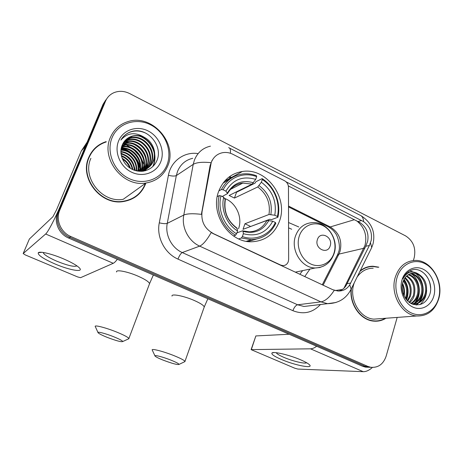 <?xml version="1.0" encoding="UTF-8"?>
<svg xmlns="http://www.w3.org/2000/svg" width="463" height="463" viewBox="0 0 463 463"><rect width="100%" height="100%" fill="white"/><g stroke="black" fill="none" stroke-linecap="round" stroke-linejoin="round"><path stroke-width="0.69" d="M212.945 233.294C204.64 228.624 201 221.47 202.024 211.846L211.261 162.438C213.437 157.044 217.251 153.791 222.691 152.674C226.187 152.096 229.619 152.651 232.987 154.341L284.612 180.784C287.037 182.185 288.322 184.343 288.466 187.255L288.652 259.373L288.299 261.607C287.297 264.223 285.497 265.559 282.893 265.612L280.711 265.073L211.186 232.588C206.845 240.17 203.008 244.684 199.68 246.125C188.482 241.211 181.311 227.258 183.788 215.052C187.029 213.605 192.903 213.374 201.417 214.352L210.08 165.621L212.118 160.256M218.744 191.207C209.67 213.443 229.243 242.93 251.849 241.761C265.316 240.974 274.542 234.064 279.519 221.03C288.478 197.51 266.277 167.351 242.404 171.489C231.182 173.353 223.293 179.928 218.744 191.207M309.938 269.084L304.747 276.561M288.553 222.529L298.768 226.963M106.166 141.614C98.075 144.219 92.287 149.451 88.803 157.31C78.988 178.174 100.992 205.798 123.482 201.527C134.004 199.692 141.308 193.956 145.405 184.315L145.868 183.053M134.739 197.388L138.42 194.113M351.093 289.346C349.49 304.613 360.723 320.251 373.71 321.125C378.109 321.525 382.201 320.558 385.974 318.243M375.643 321.224L377.669 320.83M371.945 266.254L372.588 266.323M288.339 185.923L360.162 222.709C366.511 227.246 369.005 233.45 367.639 241.316L365.741 246.299L346.174 285.422C344.518 288.165 342.174 290.023 339.142 290.99M286.122 181.849L363.669 221.696C369.891 226.314 372.402 232.565 371.199 240.447L369.405 245.442L349.727 284.867C346.932 289.149 342.973 291.192 337.857 291.013L332.839 289.734L212.685 233.398M130.774 193.887L132.181 192.874M140.648 169.655L140.335 168.144M139.988 166.842L136.626 159.509M129.75 152.165L123.251 148.554M122.157 148.154L121.306 147.876M105.796 99.95L103.035 104.337L57.719 212.176C53.511 221.563 58.784 234.006 68.657 238.057L362.488 366.233L371.135 367.344L368.108 367.205L365.104 366.308L69.722 237.293L365.104 366.308L367.749 366.378L370.765 367.286C378.207 367.917 383.335 364.213 386.142 356.18L397.185 317.415M57.719 212.176L58.714 211.232C54.484 220.683 59.791 233.207 69.722 237.293C59.791 233.207 54.484 220.683 58.714 211.232L104.279 102.745L58.714 211.232L59.721 210.277C55.462 219.786 60.809 232.403 70.798 236.512L367.749 366.378M107.063 98.324L104.279 102.745L107.063 98.324M378.832 267.18L373.039 266.242C368.311 266.213 364.028 267.736 360.197 270.82M413.395 260.507L414.252 257.515C416.075 248.041 413.199 240.835 405.623 235.904L129.663 93.572C124.333 90.945 119.113 90.638 113.991 92.652C110.078 94.359 107.266 97.184 105.541 101.131L59.721 210.277M369.943 266.734L367.882 266.862M97.045 146.806L93.248 150.053M362.488 366.233L365.481 367.13L368.484 367.263M140.532 170.83L140.208 168.949M139.936 167.774L137.552 161.656M127.707 151.123L122.377 148.548M55.132 264.014C43.25 258.788 37.636 255.02 38.29 252.723C39.754 250.969 52.059 253.927 63.553 258.881C71.4 262.289 76.644 265.258 79.277 267.782C84.457 272.776 69.844 270.34 55.132 264.014M43.285 252.48L43.319 252.902C44.506 255.038 49.026 257.81 56.88 261.23C67.789 265.6 74.474 267.145 76.922 265.866M85.73 145.648L60.196 206.278C54.935 218.877 47.868 232.281 45.652 233.994L23.179 253.55L25.32 254.945L77.599 276.92L80.568 277.684L113.25 263.302L45.652 233.994M117.33 259.292C115.675 261.485 114.315 262.822 113.25 263.302M29.366 239.041L52.938 216.696L56.532 209.832L81.297 151.013L87.166 142.1M167.062 164.735C172.653 150.539 165.036 132.042 150.539 124.79C136.134 117.336 117.972 123.152 112.069 137.725C105.952 152.188 114.066 171.582 129.084 178.562C144.022 185.756 161.691 179.042 167.062 164.735M167.855 165.679C177.844 143.026 151.939 113.678 128.135 121.555C119.842 124.096 113.933 129.397 110.391 137.47C100.465 158.786 123.083 187.347 145.903 183.03C156.453 181.201 163.775 175.419 167.855 165.679M145.174 170.789L145.116 170.187M145.104 170.118L145.052 169.661M145.017 169.412L144.838 168.272M144.74 167.733L144.184 165.401M143.854 164.29L141.516 158.861M138.68 154.555L135.196 150.77M131.272 147.68L126.503 145.069M125.566 144.682L123.65 143.993M123.222 143.854L122.845 143.744M143.848 164.348L141.707 159.48M139.739 156.28L133.714 149.671M130.809 147.494L126.532 145.069M125.652 144.67L123.812 143.941M123.395 143.79L122.909 143.623M93.514 150.249L90.326 154.225M106.212 141.944C98.237 144.531 92.531 149.705 89.104 157.455C79.387 178.11 101.183 205.456 123.447 201.208C133.848 199.385 141.07 193.708 145.122 184.181L145.428 183.371M121.601 146.771C133.685 143.322 146.771 158.734 141.203 170.65L141.163 170.749M122.105 145.382L123.251 145.052C135.445 141.418 148.808 157.032 143.165 169.111L142.066 171.298M121.966 145.723L122.799 145.498C134.964 141.863 148.305 157.443 142.673 169.499L141.788 171.316M122.678 144.086L125.097 143.264C137.378 139.612 150.84 155.365 145.162 167.542L143.055 171.194M122.527 144.398L124.634 143.715C136.892 140.069 150.33 155.788 144.659 167.936L142.83 171.223M123.332 142.87L126.978 141.441C139.346 137.777 152.912 153.675 147.188 165.951L143.796 171.084M123.158 143.165L126.503 141.898C138.854 138.24 152.391 154.104 146.678 166.35L143.646 171.107M124.084 141.73L128.888 139.589C141.348 135.908 155.018 151.957 149.254 164.33L147.159 167.988L144.062 171.038M123.887 142.008L128.407 140.058C140.845 136.377 154.486 152.391 148.733 164.735L144.08 171.021M124.941 140.665L130.832 137.702C143.385 134.01 157.16 150.209 151.355 162.681C149.78 166.506 147.026 169.342 143.102 171.188M124.715 140.92L130.34 138.177C142.87 134.484 156.621 150.649 150.822 163.092C149.416 166.553 146.991 169.226 143.553 171.125M144.433 137.413C140.532 135.52 136.579 135.051 132.586 136C127.73 137.337 124.292 140.341 122.267 145.006C118.314 153.675 123.442 165.453 132.765 169.591C142.048 173.845 152.94 169.718 156.702 161.008C163.647 146.719 148.258 127.742 133.031 131.139L132.239 131.33C127.273 132.702 123.488 135.607 120.872 140.052C127.429 132.649 135.283 131.77 144.433 137.413C152.807 141.58 156.992 152.732 153.49 161.002C151.233 166.2 147.263 169.423 141.585 170.673L136.145 170.778M125.641 139.913L132.308 136.267C144.936 132.563 158.792 148.872 152.952 161.425C150.695 166.611 146.736 169.828 141.07 171.079L141.585 170.673M124.86 163.242L126.11 164.741M122.087 158.253C126.22 160.58 129.009 163.948 130.462 168.358M122.423 159.075C125.878 161.234 128.315 164.174 129.733 167.878M121.294 155.591C127.765 158.132 131.625 162.814 132.869 169.637M121.439 156.193C127.36 158.722 130.988 163.121 132.325 169.383M120.953 153.427C129.484 155.823 134.114 161.483 134.849 170.401M121.011 153.936C129.044 156.39 133.5 161.824 134.38 170.245M120.866 151.534C130.045 152.188 137.766 161.408 136.597 170.835M120.872 151.991C129.744 152.906 137.036 161.645 136.174 170.783M120.97 149.827C131.232 149.289 140.729 160.476 138.211 170.94M120.93 150.238C130.942 150.024 139.976 160.702 137.818 170.928M121.225 148.247C132.435 146.325 143.762 159.608 139.728 170.905M121.15 148.629C132.123 147.066 142.998 159.816 139.357 170.928M121.497 147.136C133.396 144.062 146.059 159.023 140.81 170.795M118.615 140.937C113.967 152.014 120.148 166.813 131.625 172.195C143.038 177.746 156.644 172.67 160.811 161.668C165.152 150.747 159.26 136.475 148.091 130.931C136.99 125.23 123.089 129.779 118.615 140.937M130.288 199.703L134.588 197.105M90.898 158.311C81.783 177.717 102.323 203.379 123.233 199.298L145.903 183.03M123.91 136.07C126.22 133.842 128.917 132.343 132.001 131.561C136.77 130.381 141.626 131.046 146.563 133.57M140.706 136.568C147.552 139.762 151.98 144.942 154 152.119M154.665 156.199C154.879 160.076 154.214 163.578 152.674 166.703M123.667 142.332L124.501 142.28M125.236 142.268L130.08 142.905M134.125 144.421C139.67 147.356 143.432 151.725 145.405 157.524M146.366 161.986L146.256 167.293M146.117 168.092L145.828 169.365M145.776 169.562L145.423 170.725M123.499 144.039L128.425 144.711M132.574 146.331C137.789 149.184 141.371 153.34 143.322 158.792M144.375 163.364L144.3 168.752M144.161 169.562L143.871 170.864M121.948 145.781L126.798 146.493M131.064 148.224C135.943 150.99 139.34 154.926 141.261 160.024M142.407 164.718L142.373 170.181M121.387 147.547L125.201 148.247M129.594 150.099C134.131 152.773 137.337 156.477 139.218 161.217M140.474 166.049L140.567 170.83M121.028 149.387L123.633 149.977M128.17 151.962C132.354 154.526 135.364 157.999 137.193 162.374M138.57 167.351L138.778 170.945M125.444 155.672C128.905 157.981 131.486 160.945 133.176 164.562M134.837 169.886L134.924 170.43M144.196 138.043C148.189 140.677 151.129 144.097 153.01 148.31M154.752 154.289C155.325 158.757 154.735 162.797 152.987 166.408M123.812 142.112L125.056 142.048M125.924 142.054L131.967 143.189M138.506 146.898L143.553 152.732M146.343 159.961L146.574 166.599M146.435 167.542L146.111 169.047M146.048 169.284L145.619 170.668M122.799 143.837L123.314 143.819M124.194 143.825L130.34 145.029M137.418 149.329L141.018 153.484M144.317 161.309L144.612 168.046M144.473 169.007L144.149 170.54M122.498 145.573L128.749 146.846M137.054 152.524L137.824 153.409M142.32 162.629L142.679 169.475M142.54 170.448L142.39 171.269M121.445 147.321L127.186 148.635M140.353 163.919L140.787 170.801M121.057 149.15L125.658 150.406M138.414 165.187L139.004 170.94M120.93 153.201L122.689 153.872M134.606 167.635L135.184 170.511M107.098 337.319C116.132 340.751 121.347 342.157 122.747 341.538C122.429 340.681 119.431 339.095 113.753 336.775C105.419 333.401 96.472 331.149 98.115 332.793C99.157 333.811 102.155 335.316 107.098 337.319M95.251 326.56C93.977 324.644 105.871 327.671 116.757 332.104C123.974 335.067 128.019 337.197 128.888 338.499L128.158 339.049M242.375 236.564L241.373 237.999L251.27 239.672C262.55 239.099 270.751 233.618 275.855 223.241L275.346 222.471C269.842 234.949 255.466 241.316 242.375 236.564L243.37 233.717C256.467 237.097 266.26 232.924 272.753 221.21L266.937 220.446L243.017 229.324L244.968 223.751L268.974 214.496L274.791 215.226C276.932 201.55 272.452 190.565 261.352 182.26L262.307 179.528C274.131 186.925 280.647 202.979 277.378 216.493L277.881 217.274C281.359 203.147 274.53 186.329 262.133 178.631L262.307 179.528M236.882 232.866L242.606 230.811L243.058 231.39L243.37 233.717M218.866 190.866L221.464 189.506L223.183 189.807C229.168 177.167 243.966 171.576 256.664 176.663L255.698 179.401L252.109 184.135L229.121 195.461L234.44 198.071L236.524 192.243L236.136 192.006M236.524 192.243L255.049 183.145L255.935 181.699L262.133 178.631M277.881 217.274L271.422 219.653L269.79 219.265L250.489 226.546M247.936 241.524L256.201 239.174M241.373 237.999L238.746 238.908M233.531 235.98L235.557 235.245L236.552 233.803C224.254 226.575 217.315 209.739 220.978 195.89L219.259 195.583C215.347 210.063 222.639 227.744 235.557 235.245M219.259 195.583L217.257 196.596M277.378 216.493L274.791 215.226M272.753 221.21L275.346 222.471M220.978 195.89L223.704 197.221C220.614 209.554 226.725 224.387 237.554 230.95L236.552 233.803M261.352 182.26L257.741 186.965L234.44 198.071M225.296 199.837L223.704 197.221M237.554 230.95L236.981 228.085C227.472 221.065 223.6 211.55 225.359 199.547M230.429 178.747L223.004 183.169M256.664 176.663L256.502 175.772C251.872 174.001 247.184 173.411 242.45 174.001C233.068 175.454 226.071 180.622 221.464 189.506M255.698 179.401C242.809 175.57 232.877 179.488 225.903 191.15L223.183 189.807M225.903 191.15L227.541 193.58L222.223 196.497M238.538 228.745C242.832 217.361 236.049 202.516 224.636 198.442M250.524 226.419L244.968 223.751M162.912 360.04C172.033 363.484 177.416 364.942 179.048 364.41C178.845 363.681 176.229 362.298 171.206 360.249C163.022 356.938 153.484 354.502 155.059 356.088C155.915 356.956 158.531 358.275 162.912 360.04M152.205 350.045C150.996 348.188 163.665 351.44 174.383 355.804C180.761 358.42 184.291 360.278 184.969 361.389L184.338 361.875M330.177 245.888C333.36 237.021 320.049 230.4 317.404 239.62C314.174 248.602 327.642 255.119 330.177 245.888M291.69 229.254L288.571 227.825M299.856 274.27L302.628 270.618M281.475 359.502C274.206 356.36 271.052 354.172 272.007 352.951C273.604 351.249 289.543 355.017 300.585 359.809C305.192 361.794 308.161 363.455 309.498 364.798C313.92 369.034 294.804 365.284 281.475 359.502M276.261 352.702C276.781 353.848 279.357 355.416 283.981 357.407C292.616 361.128 305.204 364.144 306.645 362.755M316.686 346.255C314.458 347.927 312.392 348.784 310.499 348.818L251.102 349.623L294.74 368.195L297.842 369.063L363.218 371.673L310.499 348.818M372.414 367.454C369.185 370.342 366.117 371.748 363.218 371.673M251.125 349.559L255.86 335.935L289.178 334.251M438.635 298.137C442.246 285.139 435.891 269.148 424.889 263.655C413.945 257.978 400.779 264.379 397.005 277.69C393.064 290.92 399.766 307.582 411.098 312.832C422.372 318.284 435.185 311.217 438.635 298.137M438.762 298.687C443.959 281.562 431.198 260.2 415.664 260.42C405.796 260.738 398.99 266.375 395.252 277.325C389.892 293.918 401.791 315.129 416.746 315.974C427.598 316.246 434.936 310.482 438.762 298.687M373.219 268.21C366.667 268.245 361.314 271.168 357.152 276.967M354.189 282.962L353.917 283.79C348.784 299.005 359.792 318.388 373.844 319.14L379.92 318.694M367.952 267.139L365.92 267.487M378.242 267.29L373.062 266.52C368.172 266.497 363.785 268.135 359.89 271.44M403.614 280.19C407.365 284.895 408.407 290.365 406.745 296.598L405.802 298.884M403.261 281.012C406.566 285.665 407.423 290.891 405.825 296.702L405.281 298.149M405.142 277.632C410.554 282.291 412.325 288.472 410.45 296.175L407.781 301.112M404.749 278.188C409.755 282.893 411.347 288.924 409.518 296.279L407.301 300.637M406.809 275.826C413.737 280.051 416.208 286.695 414.217 295.747C413.337 298.502 411.81 300.788 409.622 302.599M406.381 276.22C412.944 280.59 415.236 287.135 413.268 295.851L409.176 302.281M408.58 274.53C416.046 276.081 420.913 286.817 418.037 295.307C416.81 299.063 414.559 301.824 411.277 303.589M408.129 274.814C415.346 276.7 419.866 287.158 417.076 295.417C415.948 298.913 413.881 301.569 410.889 303.381M410.444 273.668L410.623 273.674C418.83 273.801 425.144 285.526 421.915 294.867C420.311 299.567 417.366 302.605 413.083 303.994M413.065 303.994L412.498 304.139M409.969 273.847C418.066 274.246 424.102 285.793 420.942 294.977C419.432 299.457 416.648 302.443 412.585 303.942M418.859 274.304L414.263 273.095C408.679 273.205 404.841 276.336 402.758 282.494C400.31 290.521 404.674 300.713 411.856 303.867C420.063 306.471 425.983 303.479 429.618 294.896C434.421 281.822 422.482 266.017 411.543 270.137C407.654 271.596 404.778 274.501 402.914 278.859C407.041 271.636 412.354 270.12 418.859 274.304C425.514 278.795 427.847 285.497 425.856 294.416C423.413 300.869 419.165 304.058 413.1 303.994L411.74 303.815M411.902 273.274L413.523 273.211C421.758 273.344 428.101 285.139 424.86 294.532C422.493 300.846 418.344 304.035 412.417 304.104M402.318 284.357C403.84 287.755 404.268 291.314 403.597 295.035M402.092 286.186L402.949 293.27M401.942 280.115C398.95 290.249 404.06 302.976 412.724 307.027C421.347 311.229 431.215 305.864 433.889 295.811C436.684 285.81 431.782 273.483 423.309 269.287C414.883 264.946 404.807 269.917 401.942 280.115M373.566 321.114L375.632 320.94M351.423 288.547C349.374 303.873 360.608 319.985 373.728 320.842C377.877 321.218 381.755 320.367 385.361 318.289M419.872 270.548C426.406 273.778 429.994 279.721 430.631 288.38M426.655 290.098C426.446 296.187 424.189 301.037 419.877 304.66M422.748 289.757C422.76 294.804 421.301 299.133 418.373 302.744M417.858 303.323L416.069 304.972M418.853 289.115C419.113 294.561 417.69 299.214 414.57 303.08M414.049 303.676L413.303 304.423M403.875 279.658C407.891 285.81 408.679 292.402 406.236 299.439M402.388 283.987C403.898 287.668 404.367 291.499 403.788 295.469M409.807 270.907L412.95 271.891M415.739 273.581C423.767 279.212 425.827 294.399 419.235 302.229M418.558 303.039L416.457 305.001M408.013 272.047L409.211 272.539M410.953 273.5L411.294 273.731M411.966 274.218C419.895 279.814 421.926 294.792 415.433 302.559M414.744 303.387L413.627 304.521M404.089 279.258C408.401 285.619 409.211 292.466 406.526 299.793M402.55 283.269C404.39 287.378 404.911 291.673 404.112 296.146M280.404 265.149L280.711 265.073M210.457 165.384L210.08 165.621M202.024 211.846L201.66 212.025M364.885 248.023L338.922 254.106L340.074 251.282C342.365 240.644 339.09 232.53 330.235 226.945L288.513 206.064M323.11 285.167L338.922 254.106L337.151 255.588L322.271 284.78M192.753 158.294C185.524 159.99 180.431 164.406 177.479 171.541L176.339 175.57L167.259 223.363L183.788 215.052L193.216 164.365L194.408 160.094C197.498 152.547 202.84 147.9 210.439 146.158M210.937 162.669C202.447 161.819 196.538 162.386 193.216 164.365L176.339 175.57C174.707 176.316 172.068 176.218 168.422 175.274C170.945 160.979 184.448 151.384 198.135 153.594M356.539 220.741C364.468 227.049 367.286 235.262 365.006 245.378L343.957 288.2M363.669 221.696C363.345 218.027 362.031 215.816 359.722 215.058L229.561 148.119M334.257 290.295C329.754 297.234 325.304 301.089 320.911 301.87L199.68 246.125L182.26 252.549L297.599 304.787L303.983 306.477L311.379 305.597M349.727 284.867L351.133 289.126L350.352 290.677M336.04 302.484L327.584 303.67L320.911 301.87L297.599 304.787C295.724 305.349 294.155 307.31 292.905 310.69L177.966 259.095C164.747 253.44 156.297 237.125 159.289 222.825L168.422 175.274M370.504 242.872L371.708 247.56L370.846 249.308M228.664 147.656C230.152 147.963 230.73 149.833 230.406 153.265M320.465 304.515C312.716 312.756 303.531 314.811 292.905 310.69M105.541 101.131L103.035 104.337M70.798 236.512L68.657 238.057M159.289 222.825C162.993 223.716 165.65 223.895 167.259 223.363C164.88 234.857 171.646 247.954 182.26 252.549C180.813 253.383 179.384 255.564 177.966 259.095M342.336 289.485L335.114 290.55M354.455 219.676L330.235 226.945L328.689 226.997L288.518 206.909M231.402 177.485L229.607 176.588M328.117 226.714L328.689 226.997C333.887 230.366 334.413 231.975 335.478 233.335C336.827 234.261 341.289 245.957 338.551 252.121M350.717 283.072L347.14 283.645M369.405 245.442L365.741 246.299M361.626 220.51L358.102 221.54M85.481 146.117L81.297 151.013M29.4 238.966L23.179 253.55M81.54 150.556L85.626 145.776M128.286 195.67L134.652 191.103M140.33 170.853L140.104 169.481M139.872 168.399L137.968 162.993M126.468 150.654L121.804 148.577M141.198 171.339L141.134 170.818M141.041 170.17L140.422 167.288M139.988 165.841C136.689 156.772 130.485 150.689 121.375 147.581M149.289 284.351L149.561 283.64C148.918 281.793 145.098 279.311 138.107 276.191C127.556 271.544 115.623 269.275 116.543 271.984M242.815 230.875L249.354 231.859C257.243 231.384 263.106 227.576 266.937 220.446M270.861 214.491C272.62 202.551 268.69 192.921 259.077 185.599M243.058 231.39C254.453 234.214 263.042 230.574 268.824 220.457M225.163 199.136C223.247 211.429 227.281 221.262 237.27 228.629M268.974 214.496C270.612 203.13 266.867 193.956 257.741 186.965M253.435 182.763C242.19 179.58 233.491 183.024 227.345 193.088M252.109 184.135L242.809 183.093C237.669 183.742 233.364 186.068 229.885 190.067M204.027 307.594L204.241 306.992C203.755 305.395 200.415 303.219 194.228 300.464C183.828 295.874 171.136 293.438 172.01 296.089M334.014 253.029C337.267 242.884 332.121 230.14 322.919 225.614C313.764 220.938 302.623 225.73 299.283 236.084C295.811 246.368 301.176 259.535 310.604 263.922C319.979 268.459 330.895 263.239 334.014 253.029M295.342 272.151L315.193 267.979C324.54 267.487 330.86 262.648 334.141 253.464C339.147 238.983 326.699 221.106 312.05 222.657C304.116 223.334 298.6 227.784 295.504 235.991C290.347 249.974 301.61 268.118 315.193 267.979L319.684 267.539L323.886 265.947M255.86 335.935L251.351 349.507M281.892 265.843L282.893 265.612M224.572 181.207L242.404 171.489M338.372 252.7L337.533 254.824M311.472 305.586L327.584 303.67C338.511 303.404 346.359 298.554 351.133 289.126L371.708 247.56L373.01 243.989C375.649 232.032 371.673 222.616 361.088 215.746M370.765 367.286L365.481 367.13M230.568 177.937L228.907 177.109M371.199 266.584L373.039 266.242M41.977 252.312L38.29 252.723M43.319 252.902L43.487 252.509M122.799 145.498L123.251 145.052M124.634 143.715L125.097 143.264M126.503 141.898L126.978 141.441M128.407 140.058L128.888 139.589M130.34 138.177L130.832 137.702M122.892 201.608L123.447 201.208M122.747 341.538L128.928 338.696M153.346 274.999L149.561 283.64L128.888 338.499M246.391 241.292L251.27 239.672M227.541 193.58C231.187 187.301 236.275 183.799 242.809 183.093L230.516 189.355M97.977 332.48L95.407 326.797M179.048 364.41L184.997 361.562M207.835 298.768L204.241 306.992L184.969 361.389M154.943 355.839L152.339 350.254M274.09 352.563L272.007 352.951M412.325 304.069L413.1 303.994M410.276 273.726L410.617 273.674M413.523 273.211L414.263 273.095M372.321 320.94L373.728 320.842M373.844 319.14L416.746 315.974"/></g></svg>
